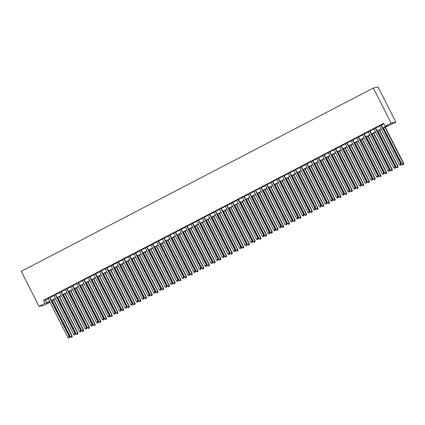 <?xml version="1.0" encoding="UTF-8"?>
<svg xmlns="http://www.w3.org/2000/svg" width="425" height="425" viewBox="0 0 425 425"><rect width="100%" height="100%" fill="white"/><g stroke="black" fill="none" stroke-linecap="round" stroke-linejoin="round"><path stroke-width="0.64" d="M49.55 301.819L49.794 302.297L43.791 305.421L39.047 306.404L21.25 271.32L373.347 88.039L378.091 87.061L395.893 122.145L383.021 128.238M49.821 297.495L48.11 298.382M55.537 294.52L53.826 295.407M61.253 291.545L59.542 292.432M66.964 288.57L65.259 289.457M72.68 285.595L70.975 286.482M78.397 282.62L76.691 283.507M84.113 279.645L82.407 280.532M89.829 276.67L88.118 277.557M95.545 273.689L93.835 274.582M101.262 270.714L99.551 271.607M106.978 267.739L105.267 268.632M112.694 264.764L110.983 265.657M118.41 261.789L116.7 262.682M124.127 258.814L122.416 259.707M129.843 255.839L128.132 256.732M135.559 252.864L133.848 253.757M141.275 249.889L139.565 250.777M146.992 246.914L145.281 247.802M152.702 243.939L150.997 244.827M158.419 240.964L156.713 241.852M164.135 237.989L162.43 238.877M169.851 235.014L168.146 235.902M175.567 232.039L173.857 232.927M181.284 229.064L179.573 229.952M187 226.089L185.289 226.977M192.716 223.114L191.006 224.002M198.433 220.134L196.722 221.027M204.149 217.159L202.438 218.052M209.865 214.184L208.154 215.077M215.581 211.209L213.871 212.102M221.298 208.234L219.587 209.127M227.014 205.259L225.303 206.152M232.725 202.284L231.019 203.177M238.441 199.309L236.736 200.202M244.157 196.334L242.452 197.221M249.873 193.359L248.168 194.246M255.59 190.384L253.879 191.271M261.306 187.409L259.595 188.296M267.022 184.434L265.312 185.321M272.738 181.459L271.028 182.346M278.455 178.484L276.744 179.371M284.171 175.509L282.46 176.396M289.887 172.534L288.177 173.421M295.603 169.554L293.893 170.446M301.32 166.579L299.609 167.471M307.036 163.604L305.325 164.496M312.747 160.629L311.042 161.521M318.463 157.654L316.758 158.546M324.179 154.679L322.474 155.571M329.896 151.704L328.19 152.596M335.612 148.729L333.901 149.621M341.328 145.754L339.618 146.641M347.044 142.779L345.334 143.666M352.761 139.804L351.05 140.691M358.477 136.829L356.766 137.716M364.193 133.854L362.483 134.741M369.909 130.879L368.199 131.766M375.626 127.904L373.915 128.791M382.909 128.015L387.069 125.853L385.146 126.252L383.663 123.324L43.568 300.358L45.491 299.96L48.195 298.552M49.906 297.659L53.911 295.577M55.622 294.684L59.627 292.602M61.333 291.709L65.344 289.627M67.049 288.734L71.06 286.652M72.765 285.759L76.776 283.677M78.482 282.784L82.487 280.697M84.198 279.809L88.203 277.722M89.914 276.834L93.92 274.747M95.63 273.859L99.636 271.772M101.347 270.884L105.352 268.797M107.063 267.909L111.068 265.822M112.779 264.934L116.785 262.847M118.495 261.959L122.501 259.872M124.212 258.984L128.217 256.897M129.928 256.009L133.933 253.922M135.644 253.029L139.65 250.947M141.36 250.054L145.366 247.972M147.071 247.079L151.082 244.997M152.788 244.104L156.798 242.022M158.504 241.129L162.515 239.047M164.22 238.154L168.226 236.072M169.936 235.179L173.942 233.097M175.653 232.204L179.658 230.122M181.369 229.229L185.374 227.141M187.085 226.254L191.091 224.166M192.801 223.279L196.807 221.191M198.518 220.304L202.523 218.216M204.234 217.329L208.239 215.241M209.95 214.354L213.956 212.266M215.666 211.379L219.672 209.291M221.383 208.404L225.388 206.316M227.093 205.429L231.104 203.341M232.81 202.454L236.821 200.366M238.526 199.474L242.537 197.391M244.242 196.499L248.248 194.416M249.958 193.524L253.964 191.441M255.675 190.549L259.68 188.466M261.391 187.574L265.397 185.491M267.107 184.599L271.113 182.516M272.823 181.624L276.829 179.541M278.54 178.649L282.545 176.561M284.256 175.674L288.262 173.586M289.972 172.699L293.978 170.611M295.688 169.724L299.694 167.636M301.405 166.749L305.41 164.661M307.116 163.774L311.127 161.686M312.832 160.799L316.843 158.711M318.548 157.824L322.559 155.736M324.264 154.849L328.27 152.761M329.981 151.874L333.986 149.786M335.697 148.899L339.703 146.811M341.413 145.918L345.419 143.836M347.129 142.943L351.135 140.861M352.846 139.968L356.851 137.886M358.562 136.993L362.567 134.911M364.278 134.018L368.284 131.936M369.994 131.043L374 128.961M375.711 128.068L379.716 125.986M381.427 125.093L383.902 123.802M381.342 124.929L379.631 125.816M39.047 306.404L45.05 303.28L46.973 302.882L49.677 301.474M43.568 300.358L45.05 303.28M385.146 126.252L391.149 123.128L373.347 88.039M49.789 301.697L47.871 302.696L49.794 302.297M381.31 129.131L377.304 131.213M375.594 132.106L371.588 134.188M369.877 135.081L365.872 137.163M364.167 138.056L360.156 140.144M358.45 141.031L354.439 143.119M352.734 144.006L348.723 146.094M347.018 146.981L343.012 149.069M341.302 149.956L337.296 152.044M335.585 152.931L331.58 155.019M329.869 155.906L325.863 157.994M324.153 158.881L320.147 160.969M318.437 161.856L314.431 163.944M312.72 164.831L308.715 166.919M307.004 167.806L302.998 169.894M301.288 170.786L297.282 172.869M295.572 173.761L291.566 175.844M289.855 176.736L285.85 178.819M284.144 179.711L280.133 181.794M278.428 182.686L274.417 184.769M272.712 185.661L268.701 187.744M266.996 188.636L262.985 190.719M261.279 191.611L257.274 193.699M255.563 194.586L251.558 196.674M249.847 197.561L245.841 199.649M244.131 200.536L240.125 202.624M238.414 203.511L234.409 205.599M232.698 206.486L228.692 208.574M226.982 209.461L222.976 211.549M221.266 212.436L217.26 214.524M215.549 215.411L211.544 217.499M209.833 218.386L205.827 220.474M204.117 221.367L200.111 223.449M198.406 224.342L194.395 226.424M192.69 227.317L188.679 229.399M186.973 230.292L182.962 232.374M181.257 233.267L177.252 235.349M175.541 236.242L171.535 238.324M169.825 239.217L165.819 241.299M164.108 242.192L160.103 244.279M158.392 245.167L154.387 247.254M152.676 248.142L148.67 250.229M146.96 251.117L142.954 253.204M141.243 254.092L137.238 256.179M135.527 257.067L131.522 259.154M129.811 260.042L125.805 262.129M124.095 263.017L120.089 265.104M118.384 265.992L114.373 268.079M112.668 268.967L108.657 271.054M106.951 271.942L102.94 274.029M101.235 274.922L97.229 277.004M95.519 277.897L91.513 279.979M89.802 280.872L85.797 282.954M84.086 283.847L80.081 285.929M78.37 286.822L74.364 288.904M72.654 289.797L68.648 291.879M66.938 292.772L62.932 294.854M61.221 295.747L57.216 297.835M55.505 298.722L51.499 300.81M395.893 122.145L391.149 123.128M51.388 300.587L55.393 298.499M57.104 297.612L61.11 295.524M62.82 294.637L66.826 292.549M68.537 291.662L72.542 289.574M74.253 288.681L78.258 286.599M79.964 285.706L83.975 283.624M85.68 282.731L89.691 280.649M91.396 279.756L95.407 277.674M97.113 276.781L101.118 274.699M102.829 273.806L106.834 271.724M108.545 270.831L112.551 268.749M114.261 267.856L118.267 265.768M119.978 264.881L123.983 262.793M125.694 261.906L129.699 259.818M131.41 258.931L135.416 256.843M137.126 255.956L141.132 253.868M142.843 252.981L146.848 250.893M148.559 250.006L152.564 247.918M154.275 247.031L158.281 244.943M159.991 244.056L163.997 241.968M165.702 241.081L169.713 238.993M171.418 238.106L175.429 236.018M177.135 235.126L181.146 233.043M182.851 232.151L186.857 230.068M188.567 229.176L192.573 227.093M194.283 226.201L198.289 224.118M200 223.226L204.005 221.143M205.716 220.251L209.722 218.168M211.432 217.276L215.438 215.193M217.148 214.301L221.154 212.213M222.865 211.326L226.87 209.238M228.581 208.351L232.587 206.263M234.297 205.376L238.303 203.288M240.013 202.401L244.019 200.313M245.724 199.426L249.735 197.338M251.441 196.451L255.452 194.363M257.157 193.476L261.168 191.388M262.873 190.501L266.879 188.413M268.589 187.526L272.595 185.438M274.306 184.546L278.311 182.463M280.022 181.571L284.027 179.488M285.738 178.596L289.744 176.513M291.454 175.621L295.46 173.538M297.171 172.646L301.176 170.563M302.887 169.671L306.892 167.588M308.603 166.696L312.609 164.613M314.319 163.721L318.325 161.633M320.036 160.746L324.041 158.658M325.747 157.771L329.757 155.683M331.463 154.796L335.474 152.708M337.179 151.821L341.19 149.733M342.895 148.846L346.901 146.758M348.612 145.871L352.617 143.783M354.328 142.896L358.333 140.808M360.044 139.921L364.05 137.833M365.76 136.946L369.766 134.858M371.477 133.971L375.482 131.883M377.193 130.99L381.198 128.908M45.491 299.96L46.973 302.882M381.018 124.993L400.865 164.114L399.436 164.857L379.589 125.736M381.299 124.849L401.184 164.045L400.865 164.114L400.918 165.075L400.345 165.373L400.918 165.075M401.046 165.049L401.184 164.045M399.436 164.857L400.345 165.373M383.552 127.962L402.002 164.326L403.75 163.513L385.263 127.075M403.484 164.544L402.911 164.842L403.612 164.518L403.431 163.583L384.981 127.218M402.911 164.842L402.002 164.326M403.75 163.513L403.612 164.518M375.302 127.968L395.149 167.089L393.72 167.833L373.873 128.711M375.583 127.824L395.468 167.02L395.149 167.089L395.202 168.05L394.634 168.348L395.202 168.05M395.33 168.024L395.468 167.02M393.72 167.833L394.634 168.348M369.585 130.942L389.433 170.064L388.004 170.808L368.156 131.686M369.867 130.799L389.757 169.995L389.433 170.064L389.486 171.025L388.918 171.323L389.486 171.025M389.613 170.999L389.757 169.995M388.004 170.808L388.918 171.323M363.874 133.918L383.717 173.039L382.288 173.782L362.445 134.661M364.151 133.774L384.041 172.97L383.717 173.039L383.77 174L383.201 174.298L383.77 174M383.897 173.974L384.041 172.97M382.288 173.782L383.201 174.298M358.158 136.893L378 176.014L376.571 176.758L356.729 137.636M358.434 136.749L378.324 175.945L378 176.014L378.053 176.975L377.485 177.273L378.053 176.975M378.181 176.949L378.324 175.945M376.571 176.758L377.485 177.273M377.836 130.937L396.286 167.301L398.034 166.488L379.546 130.05M397.768 167.519L397.194 167.817L397.896 167.492L397.715 166.558L379.265 130.193M397.194 167.817L396.286 167.301M398.034 166.488L397.896 167.492M372.119 133.912L390.57 170.276L392.317 169.463L373.83 133.025M392.052 170.494L391.478 170.792L392.179 170.468L391.999 169.532L373.548 133.168M391.478 170.792L390.57 170.276M392.317 169.463L392.179 170.468M366.403 136.887L384.853 173.251L386.601 172.438L368.114 136M386.336 173.469L385.762 173.767L386.463 173.442L386.283 172.508L367.832 136.143M385.762 173.767L384.853 173.251M386.601 172.438L386.463 173.442M360.687 139.862L379.137 176.226L380.885 175.419L362.397 138.975M380.619 176.444L380.046 176.742L380.747 176.417L380.566 175.482L362.116 139.118M380.046 176.742L379.137 176.226M380.885 175.419L380.747 176.417M352.442 139.867L372.284 178.989L370.855 179.732L351.013 140.611M352.718 139.724L372.608 178.925L372.284 178.989L372.337 179.95L371.769 180.248L372.337 179.95M372.47 179.924L372.608 178.925M370.855 179.732L371.769 180.248M354.976 142.837L373.421 179.201L375.169 178.394L356.681 141.95M374.903 179.419L374.329 179.717L375.031 179.393L374.85 178.458L356.405 142.093M374.329 179.717L373.421 179.201M375.169 178.394L375.031 179.393M346.726 142.843L366.568 181.964L365.144 182.708L345.297 143.586M347.002 142.699L366.892 181.9L366.568 181.964L366.621 182.925L366.053 183.223L366.621 182.925M366.754 182.899L366.892 181.9M365.144 182.708L366.053 183.223M349.26 145.812L367.705 182.176L369.453 181.369L350.965 144.925M369.187 182.399L368.613 182.697L369.314 182.373L369.134 181.433L350.689 145.068M368.613 182.697L367.705 182.176M369.453 181.369L369.314 182.373M341.009 145.823L360.857 184.939L359.428 185.683L339.58 146.567M341.291 145.674L361.176 184.875L360.857 184.939L360.91 185.9L360.336 186.198L360.91 185.9M361.038 185.874L361.176 184.875M359.428 185.683L360.336 186.198M343.543 148.792L361.988 185.151L363.736 184.344L345.249 147.9M363.471 185.374L362.902 185.672L363.598 185.348L363.418 184.407L344.973 148.049M362.902 185.672L361.988 185.151M363.736 184.344L363.598 185.348M335.293 148.798L355.141 187.914L353.712 188.657L333.864 149.542M335.575 148.649L355.459 187.85L355.141 187.914L355.194 188.881L354.62 189.178L355.194 188.881M355.321 188.854L355.459 187.85M353.712 188.657L354.62 189.178M337.827 151.768L356.272 188.126L358.025 187.319L339.533 150.875M357.754 188.349L357.186 188.647L357.882 188.323L357.701 187.383L339.256 151.024M357.186 188.647L356.272 188.126M358.025 187.319L357.882 188.323M329.577 151.773L349.424 190.889L347.995 191.633L328.148 152.517M329.858 151.624L349.743 190.825L349.424 190.889L349.478 191.856L348.904 192.153L349.478 191.856M349.605 191.829L349.743 190.825M347.995 191.633L348.904 192.153M332.111 154.742L350.556 191.101L352.309 190.294L333.822 153.85M352.038 191.324L351.47 191.622L352.166 191.298L351.985 190.357L333.54 153.999M351.47 191.622L350.556 191.101M352.309 190.294L352.166 191.298M323.861 154.748L343.708 193.864L342.279 194.607L322.432 155.492M324.142 154.599L344.027 193.8L343.708 193.864L343.761 194.831L343.188 195.128L343.761 194.831M343.889 194.804L344.027 193.8M342.279 194.607L343.188 195.128M326.395 157.718L344.84 194.076L346.593 193.269L328.105 156.825M346.322 194.299L345.753 194.597L346.455 194.273L346.269 193.333L327.824 156.974M345.753 194.597L344.84 194.076M346.593 193.269L346.455 194.273M318.144 157.723L337.992 196.839L336.563 197.583L316.715 158.467M318.426 157.574L338.311 196.775L337.992 196.839L338.045 197.806L337.471 198.103L338.045 197.806M338.172 197.779L338.311 196.775M336.563 197.583L337.471 198.103M320.678 160.692L339.123 197.051L340.877 196.244L322.389 159.8M340.606 197.274L340.037 197.572L340.738 197.248L340.553 196.308L322.108 159.949M340.037 197.572L339.123 197.051M340.877 196.244L340.738 197.248M312.428 160.698L332.276 199.814L330.847 200.558L310.999 161.442M312.71 160.549L332.594 199.75L332.276 199.814L332.329 200.781L331.755 201.078L332.329 200.781M332.456 200.754L332.594 199.75M330.847 200.558L331.755 201.078M314.962 163.667L333.413 200.032L335.16 199.219L316.673 162.775M334.895 200.249L334.321 200.547L335.022 200.223L334.842 199.282L316.391 162.924M334.321 200.547L333.413 200.032M335.16 199.219L335.022 200.223M306.712 163.673L326.559 202.789L325.13 203.532L305.283 164.417M306.993 163.524L326.878 202.725L326.559 202.789L326.612 203.756L326.039 204.053L326.612 203.756M326.74 203.729L326.878 202.725M325.13 203.532L326.039 204.053M309.246 166.643L327.696 203.007L329.444 202.194L310.957 165.75M329.178 203.224L328.605 203.522L329.306 203.198L329.125 202.263L310.675 165.899M328.605 203.522L327.696 203.007M329.444 202.194L329.306 203.198M300.996 166.648L320.843 205.769L319.414 206.513L299.567 167.392M301.277 166.499L321.162 205.7L320.843 205.769L320.896 206.731L320.322 207.028L320.896 206.731M321.024 206.704L321.162 205.7M319.414 206.513L320.322 207.028M303.53 169.617L321.98 205.982L323.728 205.169L305.24 168.725M323.462 206.199L322.888 206.497L323.59 206.173L323.409 205.238L304.959 168.874M322.888 206.497L321.98 205.982M323.728 205.169L323.59 206.173M295.279 169.623L315.127 208.744L313.698 209.488L293.85 170.367M295.561 169.479L315.446 208.675L315.127 208.744L315.18 209.706L314.612 210.003L315.18 209.706M315.308 209.679L315.446 208.675M313.698 209.488L314.612 210.003M297.813 172.593L316.264 208.957L318.012 208.144L299.524 171.705M317.746 209.174L317.172 209.472L317.873 209.148L317.693 208.213L299.243 171.849M317.172 209.472L316.264 208.957M318.012 208.144L317.873 209.148M289.563 172.598L309.411 211.719L307.982 212.463L288.134 173.342M289.845 172.454L309.735 211.65L309.411 211.719L309.464 212.681L308.895 212.978L309.464 212.681M309.591 212.654L309.735 211.65M307.982 212.463L308.895 212.978M292.097 175.567L310.547 211.932L312.295 211.119L293.808 174.68M312.03 212.149L311.456 212.447L312.157 212.123L311.977 211.188L293.526 174.824M311.456 212.447L310.547 211.932M312.295 211.119L312.157 212.123M283.847 175.573L303.694 214.694L302.265 215.438L282.423 176.317M284.128 175.429L304.018 214.625L303.694 214.694L303.748 215.656L303.179 215.953L303.748 215.656M303.875 215.629L304.018 214.625M302.265 215.438L303.179 215.953M286.381 178.542L304.831 214.907L306.579 214.094L288.092 177.655M306.313 215.124L305.74 215.422L306.441 215.098L306.26 214.163L287.81 177.799M305.74 215.422L304.831 214.907M306.579 214.094L306.441 215.098M278.136 178.548L297.978 217.669L296.549 218.413L276.707 179.292M278.412 178.404L298.302 217.6L297.978 217.669L298.031 218.631L297.463 218.928L298.031 218.631M298.159 218.604L298.302 217.6M296.549 218.413L297.463 218.928M280.665 181.518L299.115 217.882L300.863 217.069L282.375 180.63M300.597 218.099L300.023 218.397L300.725 218.073L300.544 217.138L282.094 180.774M300.023 218.397L299.115 217.882M300.863 217.069L300.725 218.073M272.42 181.523L292.262 220.644L290.833 221.388L270.991 182.267M272.696 181.379L292.586 220.575L292.262 220.644L292.315 221.606L291.747 221.903L292.315 221.606M292.448 221.579L292.586 220.575M290.833 221.388L291.747 221.903M274.954 184.492L293.399 220.857L295.147 220.044L276.659 183.605M294.881 221.074L294.307 221.372L295.008 221.048L294.828 220.113L276.383 183.749M294.307 221.372L293.399 220.857M295.147 220.044L295.008 221.048M266.703 184.498L286.546 223.619L285.117 224.363L265.274 185.242M266.98 184.354L286.87 223.55L286.546 223.619L286.599 224.581L286.03 224.878L286.599 224.581M286.732 224.554L286.87 223.55M285.117 224.363L286.03 224.878M269.238 187.468L287.683 223.832L289.43 223.019L270.943 186.58M289.165 224.049L288.591 224.347L289.292 224.023L289.112 223.088L270.667 186.724M288.591 224.347L287.683 223.832M289.43 223.019L289.292 224.023M260.987 187.473L280.835 226.594L279.406 227.338L259.558 188.217M261.269 187.329L281.153 226.525L280.835 226.594L280.888 227.556L280.314 227.853L280.888 227.556M281.015 227.529L281.153 226.525M279.406 227.338L280.314 227.853M263.521 190.442L281.966 226.807L283.714 225.999L265.227 189.555M283.448 227.024L282.88 227.322L283.576 226.998L283.395 226.063L264.95 189.699M282.88 227.322L281.966 226.807M283.714 225.999L283.576 226.998M255.271 190.448L275.118 229.569L273.689 230.313L253.842 191.192M255.553 190.304L275.437 229.5L275.118 229.569L275.172 230.531L274.598 230.828L275.172 230.531M275.299 230.504L275.437 229.5M273.689 230.313L274.598 230.828M257.805 193.417L276.25 229.782L278.003 228.974L259.51 192.53M277.732 229.999L277.164 230.297L277.86 229.973L277.679 229.038L259.234 192.674M277.164 230.297L276.25 229.782M278.003 228.974L277.86 229.973M249.555 193.423L269.402 232.544L267.973 233.288L248.126 194.167M249.836 193.279L269.721 232.48L269.402 232.544L269.455 233.506L268.882 233.803L269.455 233.506M269.583 233.479L269.721 232.48M267.973 233.288L268.882 233.803M252.089 196.393L270.534 232.757L272.287 231.949L253.799 195.505M272.016 232.974L271.447 233.272L272.143 232.948L271.963 232.013L253.518 195.649M271.447 233.272L270.534 232.757M272.287 231.949L272.143 232.948M243.838 196.398L263.686 235.519L262.257 236.263L242.409 197.147M244.12 196.254L264.005 235.455L263.686 235.519L263.739 236.481L263.165 236.778L263.739 236.481M263.867 236.454L264.005 235.455M262.257 236.263L263.165 236.778M246.373 199.373L264.817 235.732L266.571 234.924L248.083 198.48M266.3 235.955L265.731 236.252L266.427 235.928L266.247 234.988L247.802 198.629M265.731 236.252L264.817 235.732M266.571 234.924L266.427 235.928M238.122 199.378L257.97 238.494L256.541 239.238L236.693 200.122M238.404 199.229L258.288 238.43L257.97 238.494L258.023 239.456L257.449 239.758L258.023 239.456M258.15 239.429L258.288 238.43M256.541 239.238L257.449 239.758M240.656 202.348L259.101 238.707L260.854 237.899L242.367 201.455M260.583 238.93L260.015 239.227L260.716 238.903L260.53 237.963L242.085 201.604M260.015 239.227L259.101 238.707M260.854 237.899L260.716 238.903M232.406 202.353L252.253 241.469L250.824 242.213L230.977 203.097M232.688 202.204L252.572 241.405L252.253 241.469L252.307 242.436L251.733 242.733L252.307 242.436M252.434 242.409L252.572 241.405M250.824 242.213L251.733 242.733M234.94 205.323L253.39 241.682L255.138 240.874L236.651 204.43M254.867 241.905L254.299 242.202L255 241.878L254.814 240.938L236.369 204.579M254.299 242.202L253.39 241.682M255.138 240.874L255 241.878M226.69 205.328L246.537 244.444L245.108 245.188L225.261 206.072M226.971 205.179L246.856 244.38L246.537 244.444L246.59 245.411L246.017 245.708L246.59 245.411M246.718 245.384L246.856 244.38M245.108 245.188L246.017 245.708M229.224 208.298L247.674 244.657L249.422 243.849L230.934 207.405M249.156 244.88L248.583 245.177L249.284 244.853L249.103 243.913L230.653 207.554M248.583 245.177L247.674 244.657M249.422 243.849L249.284 244.853M220.973 208.303L240.821 247.419L239.392 248.163L219.544 209.047M221.255 208.154L241.14 247.355L240.821 247.419L240.874 248.386L240.3 248.683L240.874 248.386M241.002 248.359L241.14 247.355M239.392 248.163L240.3 248.683M223.508 211.273L241.958 247.632L243.706 246.824L225.218 210.38M243.44 247.855L242.866 248.152L243.567 247.828L243.387 246.888L224.937 210.529M242.866 248.152L241.958 247.632M243.706 246.824L243.567 247.828M215.257 211.278L235.105 250.394L233.676 251.138L213.828 212.022M215.539 211.129L235.423 250.33L235.105 250.394L235.158 251.361L234.589 251.658L235.158 251.361M235.285 251.334L235.423 250.33M233.676 251.138L234.589 251.658M217.791 214.248L236.242 250.607L237.989 249.799L219.502 213.355M237.724 250.83L237.15 251.127L237.851 250.803L237.671 249.863L219.22 213.504M237.15 251.127L236.242 250.607M237.989 249.799L237.851 250.803M209.541 214.253L229.388 253.369L227.959 254.113L208.112 214.997M209.822 214.104L229.712 253.305L229.388 253.369L229.442 254.336L228.873 254.633L229.442 254.336M229.569 254.309L229.712 253.305M227.959 254.113L228.873 254.633M212.075 217.223L230.525 253.587L232.273 252.774L213.786 216.33M232.008 253.805L231.434 254.102L232.135 253.778L231.954 252.843L213.504 216.479M231.434 254.102L230.525 253.587M232.273 252.774L232.135 253.778M203.825 217.228L223.672 256.344L222.243 257.093L202.396 217.972M204.106 217.079L223.996 256.28L223.672 256.344L223.725 257.311L223.157 257.608L223.725 257.311M223.853 257.284L223.996 256.28M222.243 257.093L223.157 257.608M206.359 220.198L224.809 256.562L226.557 255.749L208.069 219.305M226.291 256.78L225.718 257.077L226.419 256.753L226.238 255.818L207.788 219.454M225.718 257.077L224.809 256.562M226.557 255.749L226.419 256.753M198.114 220.203L217.956 259.324L216.527 260.068L196.685 220.947M198.39 220.054L218.28 259.255L217.956 259.324L218.009 260.286L217.441 260.583L218.009 260.286M218.137 260.259L218.28 259.255M216.527 260.068L217.441 260.583M200.643 223.173L219.093 259.537L220.841 258.724L202.353 222.286M220.575 259.755L220.001 260.052L220.702 259.728L220.522 258.793L202.072 222.429M220.001 260.052L219.093 259.537M220.841 258.724L220.702 259.728M192.398 223.178L212.24 262.299L210.811 263.043L190.968 223.922M192.674 223.035L212.564 262.23L212.24 262.299L212.293 263.261L211.724 263.558L212.293 263.261M212.426 263.234L212.564 262.23M210.811 263.043L211.724 263.558M194.932 226.148L213.377 262.512L215.124 261.699L196.637 225.261M214.859 262.73L214.285 263.027L214.986 262.703L214.806 261.768L196.355 225.404M214.285 263.027L213.377 262.512M215.124 261.699L214.986 262.703M186.681 226.153L206.523 265.274L205.094 266.018L185.252 226.897M186.958 226.01L206.847 265.205L206.523 265.274L206.577 266.236L206.008 266.533L206.577 266.236M206.709 266.209L206.847 265.205M205.094 266.018L206.008 266.533M189.215 229.123L207.66 265.487L209.408 264.674L190.921 228.236M209.143 265.705L208.569 266.002L209.27 265.678L209.089 264.743L190.644 228.379M208.569 266.002L207.66 265.487M209.408 264.674L209.27 265.678M180.965 229.128L200.812 268.249L199.383 268.993L179.536 229.872M181.241 228.985L201.131 268.18L200.812 268.249L200.866 269.211L200.292 269.508L200.866 269.211M200.993 269.184L201.131 268.18M199.383 268.993L200.292 269.508M183.499 232.098L201.944 268.462L203.692 267.649L185.204 231.211M203.426 268.68L202.858 268.977L203.554 268.653L203.373 267.718L184.928 231.354M202.858 268.977L201.944 268.462M203.692 267.649L203.554 268.653M175.249 232.103L195.096 271.224L193.667 271.968L173.82 232.847M175.53 231.96L195.415 271.155L195.096 271.224L195.149 272.186L194.576 272.483L195.149 272.186M195.277 272.159L195.415 271.155M193.667 271.968L194.576 272.483M177.783 235.073L196.228 271.437L197.981 270.624L179.488 234.186M197.71 271.655L197.142 271.952L197.837 271.628L197.657 270.693L179.212 234.329M197.142 271.952L196.228 271.437M197.981 270.624L197.837 271.628M169.532 235.078L189.38 274.199L187.951 274.943L168.103 235.822M169.814 234.935L189.699 274.13L189.38 274.199L189.433 275.161L188.859 275.458L189.433 275.161M189.561 275.134L189.699 274.13M187.951 274.943L188.859 275.458M172.067 238.048L190.512 274.412L192.265 273.599L173.772 237.161M191.994 274.63L191.425 274.927L192.121 274.603L191.941 273.668L173.496 237.304M191.425 274.927L190.512 274.412M192.265 273.599L192.121 274.603M163.816 238.053L183.664 277.174L182.235 277.918L162.387 238.797M164.098 237.91L183.982 277.105L183.664 277.174L183.717 278.136L183.143 278.433L183.717 278.136M183.844 278.109L183.982 277.105M182.235 277.918L183.143 278.433M166.35 241.023L184.795 277.387L186.548 276.574L168.061 240.136M186.278 277.605L185.709 277.902L186.405 277.578L186.224 276.643L167.779 240.279M185.709 277.902L184.795 277.387M186.548 276.574L186.405 277.578M158.1 241.028L177.947 280.149L176.518 280.893L156.671 241.772M158.382 240.885L178.266 280.08L177.947 280.149L178.001 281.111L177.427 281.408L178.001 281.111M178.128 281.084L178.266 280.08M176.518 280.893L177.427 281.408M160.634 243.998L179.079 280.362L180.832 279.554L162.345 243.111M180.561 280.58L179.993 280.877L180.694 280.553L180.508 279.618L162.063 243.254M179.993 280.877L179.079 280.362M180.832 279.554L180.694 280.553M152.384 244.003L172.231 283.124L170.802 283.868L150.955 244.747M152.665 243.86L172.55 283.061L172.231 283.124L172.284 284.086L171.711 284.383L172.284 284.086M172.412 284.059L172.55 283.061M170.802 283.868L171.711 284.383M154.918 246.973L173.363 283.337L175.116 282.529L156.628 246.086M174.845 283.555L174.277 283.852L174.978 283.528L174.792 282.593L156.347 246.229M174.277 283.852L173.363 283.337M175.116 282.529L174.978 283.528M146.667 246.978L166.515 286.099L165.086 286.843L145.238 247.722M146.949 246.835L166.834 286.036L166.515 286.099L166.568 287.061L165.994 287.358L166.568 287.061M166.696 287.034L166.834 286.036M165.086 286.843L165.994 287.358M149.202 249.948L167.652 286.312L169.4 285.504L150.912 249.061M169.134 286.53L168.56 286.827L169.262 286.503L169.081 285.568L150.631 249.204M168.56 286.827L167.652 286.312M169.4 285.504L169.262 286.503M140.951 249.958L160.799 289.074L159.37 289.818L139.522 250.702M141.233 249.81L161.117 289.011L160.799 289.074L160.852 290.036L160.278 290.333L160.852 290.036M160.979 290.009L161.117 289.011M159.37 289.818L160.278 290.333M143.485 252.928L161.936 289.287L163.683 288.479L145.196 252.036M163.418 289.51L162.844 289.808L163.545 289.483L163.365 288.543L144.914 252.184M162.844 289.808L161.936 289.287M163.683 288.479L163.545 289.483M135.235 252.933L155.083 292.049L153.653 292.793L133.806 253.677M135.517 252.785L155.401 291.986L155.083 292.049L155.136 293.016L154.562 293.314L155.136 293.016M155.263 292.99L155.401 291.986M153.653 292.793L154.562 293.314M137.769 255.903L156.219 292.262L157.967 291.454L139.48 255.011M157.702 292.485L157.128 292.783L157.829 292.458L157.648 291.518L139.198 255.159M157.128 292.783L156.219 292.262M157.967 291.454L157.829 292.458M129.519 255.908L149.366 295.024L147.937 295.768L128.09 256.652M129.8 255.76L149.685 294.961L149.366 295.024L149.419 295.991L148.851 296.289L149.419 295.991M149.547 295.965L149.685 294.961M147.937 295.768L148.851 296.289M132.053 258.878L150.503 295.237L152.251 294.429L133.763 257.986M151.985 295.46L151.412 295.757L152.113 295.433L151.932 294.493L133.482 258.134M151.412 295.757L150.503 295.237M152.251 294.429L152.113 295.433M123.802 258.883L143.65 297.999L142.221 298.743L122.373 259.627M124.084 258.735L143.974 297.936L143.65 297.999L143.703 298.966L143.135 299.264L143.703 298.966M143.831 298.94L143.974 297.936M142.221 298.743L143.135 299.264M126.337 261.853L144.787 298.212L146.535 297.404L128.047 260.961M146.269 298.435L145.695 298.733L146.397 298.408L146.216 297.468L127.766 261.109M145.695 298.733L144.787 298.212M146.535 297.404L146.397 298.408M118.092 261.858L137.934 300.974L136.505 301.718L116.662 262.602M118.368 261.71L138.258 300.911L137.934 300.974L137.987 301.941L137.418 302.239L137.987 301.941M138.114 301.915L138.258 300.911M136.505 301.718L137.418 302.239M120.62 264.828L139.071 301.187L140.818 300.379L122.331 263.936M140.553 301.41L139.979 301.707L140.68 301.383L140.5 300.443L122.049 264.084M139.979 301.707L139.071 301.187M140.818 300.379L140.68 301.383M112.375 264.833L132.218 303.949L130.788 304.693L110.946 265.577M112.652 264.685L132.542 303.886L132.218 303.949L132.271 304.916L131.702 305.214L132.271 304.916M132.398 304.89L132.542 303.886M130.788 304.693L131.702 305.214M114.904 267.803L133.354 304.167L135.102 303.354L116.615 266.911M134.837 304.385L134.263 304.683L134.964 304.358L134.783 303.418L116.333 267.059M134.263 304.683L133.354 304.167M135.102 303.354L134.964 304.358M106.659 267.808L126.501 306.924L125.072 307.668L105.23 268.552M106.935 267.66L126.825 306.861L126.501 306.924L126.554 307.891L125.986 308.189L126.554 307.891M126.687 307.865L126.825 306.861M125.072 307.668L125.986 308.189M109.193 270.778L127.638 307.142L129.386 306.329L110.898 269.886M129.12 307.36L128.547 307.658L129.248 307.333L129.067 306.398L110.622 270.034M128.547 307.658L127.638 307.142M129.386 306.329L129.248 307.333M100.943 270.783L120.79 309.905L119.361 310.648L99.514 271.527M101.219 270.635L121.109 309.836L120.79 309.905L120.843 310.866L120.27 311.164L120.843 310.866M120.971 310.84L121.109 309.836M119.361 310.648L120.27 311.164M103.477 273.753L121.922 310.117L123.67 309.304L105.182 272.861M123.404 310.335L122.836 310.632L123.532 310.308L123.351 309.373L104.906 273.009M122.836 310.632L121.922 310.117M123.67 309.304L123.532 310.308M95.227 273.758L115.074 312.88L113.645 313.623L93.797 274.502M95.508 273.615L115.393 312.811L115.074 312.88L115.127 313.841L114.553 314.139L115.127 313.841M115.255 313.815L115.393 312.811M113.645 313.623L114.553 314.139M97.761 276.728L116.206 313.092L117.959 312.279L99.466 275.841M117.688 313.31L117.119 313.608L117.815 313.283L117.635 312.348L99.19 275.984M117.119 313.608L116.206 313.092M117.959 312.279L117.815 313.283M89.51 276.733L109.358 315.855L107.929 316.598L88.081 277.477M89.792 276.59L109.677 315.786L109.358 315.855L109.411 316.816L108.837 317.114L109.411 316.816M109.538 316.79L109.677 315.786M107.929 316.598L108.837 317.114M92.044 279.703L110.489 316.067L112.243 315.254L93.75 278.816M111.972 316.285L111.403 316.582L112.099 316.258L111.918 315.323L93.473 278.959M111.403 316.582L110.489 316.067M112.243 315.254L112.099 316.258M83.794 279.708L103.642 318.83L102.213 319.573L82.365 280.452M84.076 279.565L103.96 318.761L103.642 318.83L103.695 319.791L103.121 320.089L103.695 319.791M103.822 319.765L103.96 318.761M102.213 319.573L103.121 320.089M86.328 282.678L104.773 319.042L106.526 318.229L88.039 281.791M106.255 319.26L105.687 319.558L106.383 319.233L106.202 318.298L87.757 281.934M105.687 319.558L104.773 319.042M106.526 318.229L106.383 319.233M78.078 282.683L97.925 321.805L96.496 322.548L76.649 283.427M78.359 282.54L98.244 321.736L97.925 321.805L97.978 322.766L97.405 323.064L97.978 322.766M98.106 322.74L98.244 321.736M96.496 322.548L97.405 323.064M80.612 285.653L99.057 322.017L100.81 321.204L82.323 284.766M100.539 322.235L99.971 322.533L100.672 322.208L100.486 321.273L82.041 284.909M99.971 322.533L99.057 322.017M100.81 321.204L100.672 322.208M72.362 285.658L92.209 324.78L90.78 325.523L70.933 286.402M72.643 285.515L92.528 324.711L92.209 324.78L92.262 325.741L91.688 326.039L92.262 325.741M92.39 325.715L92.528 324.711M90.78 325.523L91.688 326.039M74.896 288.628L93.341 324.992L95.094 324.179L76.606 287.741M94.823 325.21L94.254 325.507L94.956 325.183L94.77 324.248L76.325 287.884M94.254 325.507L93.341 324.992M95.094 324.179L94.956 325.183M66.645 288.633L86.493 327.755L85.064 328.498L65.216 289.377M66.927 288.49L86.812 327.686L86.493 327.755L86.546 328.716L85.972 329.014L86.546 328.716M86.673 328.69L86.812 327.686M85.064 328.498L85.972 329.014M69.179 291.603L87.63 327.967L89.377 327.154L70.89 290.716M89.112 328.185L88.538 328.483L89.239 328.158L89.059 327.223L70.608 290.859M88.538 328.483L87.63 327.967M89.377 327.154L89.239 328.158M60.929 291.608L80.777 330.73L79.348 331.473L59.5 292.352M61.211 291.465L81.095 330.661L80.777 330.73L80.83 331.691L80.256 331.989L80.83 331.691M80.957 331.665L81.095 330.661M79.348 331.473L80.256 331.989M63.463 294.578L81.913 330.942L83.661 330.135L65.174 293.691M83.396 331.16L82.822 331.457L83.523 331.133L83.343 330.198L64.892 293.834M82.822 331.457L81.913 330.942M83.661 330.135L83.523 331.133M55.213 294.583L75.06 333.705L73.631 334.448L53.784 295.327M55.494 294.44L75.379 333.636L75.06 333.705L75.113 334.666L74.54 334.964L75.113 334.666M75.241 334.64L75.379 333.636M73.631 334.448L74.54 334.964M57.747 297.553L76.197 333.917L77.945 333.11L59.458 296.666M77.679 334.135L77.106 334.433L77.807 334.108L77.626 333.173L59.176 296.809M77.106 334.433L76.197 333.917M77.945 333.11L77.807 334.108M49.497 297.558L69.344 336.68L67.915 337.423L48.068 298.302M49.778 297.415L69.663 336.616L69.344 336.68L69.397 337.641L68.829 337.939L69.397 337.641M69.525 337.615L69.663 336.616M67.915 337.423L68.829 337.939M52.031 300.528L70.481 336.892L72.229 336.085L53.741 299.641M71.963 337.11L71.389 337.408L72.091 337.083L71.91 336.148L53.46 299.784M71.389 337.408L70.481 336.892M72.229 336.085L72.091 337.083"/></g></svg>
